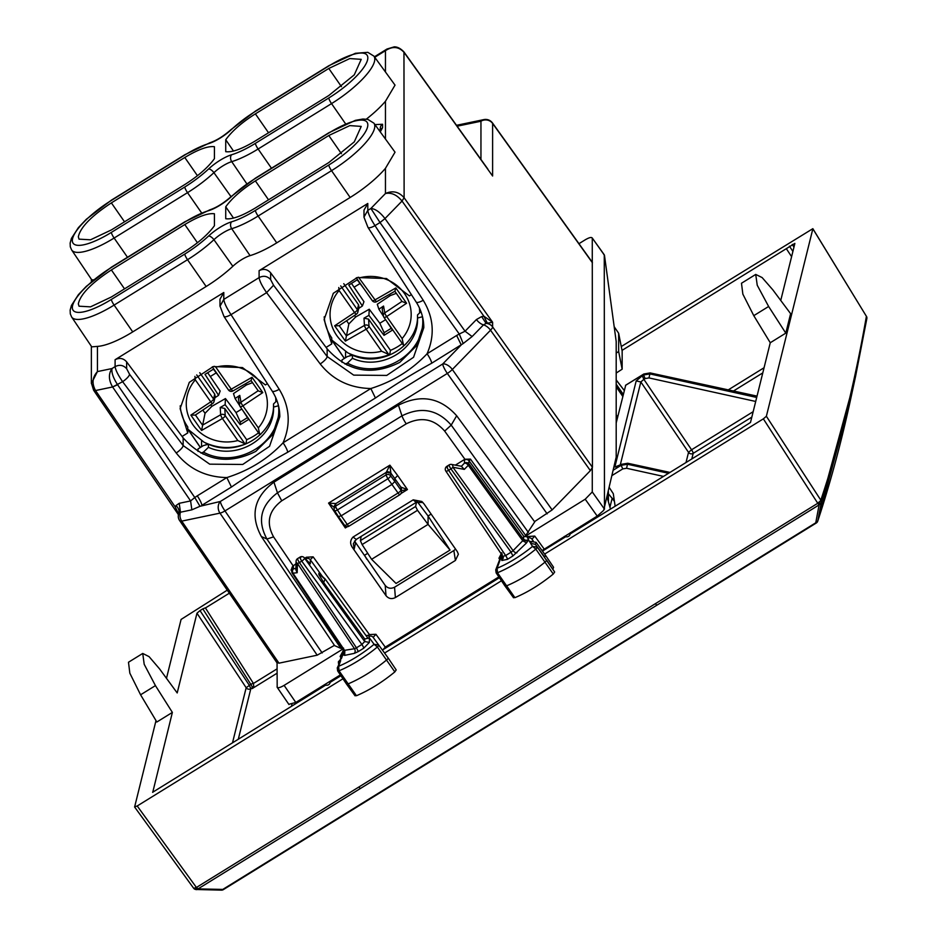 <?xml version="1.0" encoding="UTF-8"?>
<svg xmlns="http://www.w3.org/2000/svg" width="937" height="937" viewBox="0 0 937 937"><rect width="100%" height="100%" fill="white"/><g stroke="black" fill="none" stroke-linecap="round" stroke-linejoin="round"><path stroke-width="1.41" d="M324.202 316.788A46.475 43.676 180 0 0 331.757 337.894L331.757 343.902L326.076 347.416L327.154 348.857C347.721 371.778 371.942 376.276 399.841 362.326L416.473 345.823L423.665 324.003M411.402 294.651L409.399 295.893L386.477 278.535L357.255 277.528L333.303 293.304L324.108 319.599L331.757 343.902M180.209 405.826A46.475 43.676 180 0 0 187.751 426.932L187.751 432.941L182.083 436.455L183.148 437.895C203.716 460.817 227.949 465.302 255.836 451.365L272.468 434.862L279.659 413.041M267.408 383.69L265.405 384.931L242.472 367.573L213.249 366.566L189.297 382.343L180.115 408.637L187.751 432.941M450.053 550.054L396.046 583.446L371.591 559.307L428.068 524.392L450.053 550.054L428.068 515.994L428.068 524.392L417.515 510.302L415.606 506.495L416.496 502.209M371.591 559.307L362.104 544.561L360.382 540.637L361.19 536.386M431.137 514.097L428.068 515.994L416.754 500.955M366.906 559.389L364.54 555.278L367.737 553.298M366.812 559.26L364.54 555.278M276.895 662.4L278.968 663.173L317.186 655.186L334.439 645.359M534.535 521.64L552.139 509.915L452.313 369.483L490.531 330.199A8.445 2.331 144.6 0 0 492.616 326.896A8.445 7.941 180 0 0 486.092 323.394L492.616 322.258L492.616 326.896L592.43 467.305L592.289 262.29L492.475 122.946A8.445 8.445 0 0 0 483.879 119.596A8.445 6.735 78.2 0 0 480.95 121.236L457.151 126.202M592.43 467.305L590.369 470.632L552.139 509.915M341.443 153.715L328.793 135.514L349.806 125.605L361.225 126.401L354.28 141.874L328.793 162.558L255.379 207.955C241.992 216.014 232.107 219.609 225.735 218.731L225.735 206.796L233.5 218.087M328.793 135.514L255.379 180.9C241.992 189.391 232.107 198.023 225.735 206.796M214.432 225.712L214.432 213.777C208.061 212.898 198.175 216.482 184.788 224.552L111.374 269.938C91.311 283.15 80.301 294.464 78.333 303.893L79.013 306.2L90.502 306.856L111.374 296.994L184.788 251.596C198.175 243.105 208.061 234.473 214.432 225.712M255.379 210.415A46.733 13.352 145 0 1 231.58 221.811A22.558 6.442 145 0 0 208.588 236.019A46.733 13.352 145 0 1 184.788 254.056L111.374 299.442A46.733 13.352 145 0 1 72.336 307.605A46.733 13.352 145 0 1 111.374 267.478L184.788 222.092A46.733 13.352 145 0 1 208.588 210.684A22.558 6.442 145 0 0 231.58 196.477A46.733 13.352 145 0 1 255.379 178.44L328.793 133.054A46.733 13.352 145 0 1 367.831 124.902A46.733 13.352 145 0 1 328.793 165.017L255.379 210.415A5.072 0.949 58.3 0 0 258.12 216.049L276.743 242.859L350.157 197.473A52.39 14.969 145 0 0 385.458 168.32L395.027 152.181L373.91 123.169A51.793 14.805 145 0 1 331.534 170.663L350.157 197.473M276.743 242.859A52.39 14.969 145 0 1 250.062 255.637A16.901 4.826 145 0 0 232.844 266.284A52.39 14.969 145 0 1 206.152 286.499L132.738 331.897A52.39 14.969 145 0 1 97.436 346.397L91.732 346.854L71.645 317.022A51.793 14.805 145 0 0 114.115 305.087L187.529 259.701L206.152 286.499M233.5 151.044L225.735 139.742C232.107 130.969 241.992 122.349 255.379 113.857L328.793 68.46L349.794 58.562L361.225 59.347L354.291 74.831L328.793 95.515L255.379 140.901C241.992 148.971 232.107 152.555 225.735 151.677L225.735 139.742M111.374 202.884C91.311 216.096 80.301 227.41 78.333 236.838L79.013 239.146L90.502 239.802L111.374 229.94L184.788 184.554C198.175 176.062 208.061 167.43 214.432 158.658L214.432 146.722C208.061 145.844 198.175 149.44 184.788 157.498L111.374 202.884L124.527 221.811M93.489 389.769L95.562 390.553C91.697 383.561 92.318 377.236 97.436 371.591L112.007 368.546C108.376 373.886 108.575 380.035 112.604 386.969L190.598 500.932L194.791 497.535L199.991 506.296L220.371 501.459L442.732 363.966L461.25 344.933L456.647 335.469L427.073 353.764A8.445 1.593 -121.7 0 1 431.676 363.228L463.194 343.551L472.107 336.559L483.492 324.87A8.445 4.486 44.2 0 1 476.441 319.54L465.068 331.229L384.99 218.579L380.012 222.537L384.99 218.579L402.032 201.057C396.913 194.837 391.397 192.331 385.458 193.502C392.626 190.34 398.846 191.745 404.093 197.719L402.02 201.045L404.116 197.766L403.964 51.968L487.814 169.023M97.436 346.397L97.436 371.591L91.369 383.526M112.604 386.993L122.618 381.687C118.05 375.046 115.544 370.033 115.099 366.625L112.007 368.546C111.362 372.551 113.225 377.939 117.593 384.732L112.604 386.969L95.551 390.53L93.513 389.804M111.491 200.096L184.905 154.71A5.072 0.949 58.3 0 0 184.788 155.038L111.374 200.436A5.072 0.949 -121.7 0 1 111.491 200.096L86.333 219.27L78.392 227.644L71.446 238.373L70.146 243.034L70.298 246.829L71.645 249.968L91.732 279.812L93.688 279.858M363.989 210.146L367.796 203.47L367.796 210.392L370.888 208.471C375.339 208.822 380.035 212.184 384.978 218.567L384.99 218.579M385.458 168.32L385.458 193.502L370.888 208.471L379.989 222.491M385.458 71.985L385.458 50.668L387.004 49.017L394.243 46.85C397.417 46.791 400.661 48.49 403.964 51.957M374.753 57.286L385.458 50.668C392.638 45.972 398.857 46.581 404.116 52.472L492.616 176.015L492.616 123.438A8.445 2.471 -35.6 0 0 492.475 122.946M366.355 119.128A52.39 14.969 -35 0 0 385.458 101.266L395.027 85.126L373.91 56.126L367.819 52.331L355.369 53.304L328.91 65.672A5.072 0.949 -121.7 0 0 328.793 66L255.379 111.398A5.072 0.949 -121.7 0 1 255.496 111.07L230.9 129.704A5.072 2.155 47 0 1 231.58 129.423A46.733 13.352 145 0 1 255.379 111.398M219.996 299.184L223.791 292.508L115.099 359.714L115.099 366.625C119.526 364.411 123.368 365.09 126.636 368.674L126.636 361.846C123.379 358.203 119.526 357.501 115.099 359.714M126.636 361.846L182.083 436.455M183.148 437.895L183.148 445.567L209.689 464.166L242.742 464.459L269.551 446.305L279.812 416.719C279.765 407.536 277.223 398.986 272.163 391.057A8.445 2.401 147.1 0 0 279.214 389.3L231.017 314.656L266.612 292.649C262.044 286.008 259.537 280.995 259.104 277.598C263.531 275.373 267.373 276.052 270.641 279.636L270.641 272.808C267.373 269.177 263.531 268.462 259.104 270.676L259.104 277.598L223.791 299.418C224.212 302.838 226.625 307.91 231.017 314.656C226.637 316.999 224.248 317.432 223.838 315.956M129.552 374.261L183.148 445.567A8.445 2.284 -36.9 0 1 176.226 452.993L122.618 381.687A8.445 2.284 -36.9 0 0 129.552 374.261L126.636 368.674M367.796 203.47L259.104 270.676M270.641 272.808L326.076 347.416M363.989 210.169L363.989 217.021L367.796 210.392C368.218 213.8 370.63 218.883 375.011 225.618L423.219 300.273A8.445 2.401 -32.9 0 1 416.157 302.019C421.217 309.948 423.77 318.498 423.805 327.669L413.557 357.278L386.735 375.421L353.694 375.128L327.154 356.528A8.445 2.284 143.1 0 1 320.22 363.954L266.612 292.649L273.545 285.223L270.641 279.636M416.157 302.019L367.96 227.375A8.445 2.401 -32.9 0 0 375.011 225.618L380.012 222.537L459.259 334.017L465.068 331.229L472.107 336.559M431.676 363.228C412.924 373.547 394.184 385.13 375.432 398.002L370.829 388.527L283.068 442.803C267.923 458.907 249.183 470.503 226.836 477.565L197.25 495.86A8.445 1.593 -121.7 0 1 201.853 505.324L231.439 487.029L226.836 477.565C205.742 477.12 188.864 468.922 176.226 452.993M320.22 363.954C332.869 379.883 349.735 388.082 370.829 388.527C393.177 381.464 411.929 369.881 427.073 353.764C435.014 335.352 433.726 317.526 423.219 300.273M476.441 319.54L481.653 316.589L486.092 323.394L483.492 324.87A8.445 4.486 -135.8 0 1 490.531 330.199L590.369 470.632M91.357 382.917L93.618 390.249L178.346 514.565L180.478 512.211L191.862 509.833L199.991 506.296M178.03 513.581L175.324 507.093L175.957 505.605A8.445 7.063 29.1 0 1 178.85 513.359A8.445 7.941 -0 0 0 179.822 520.843A8.445 2.354 -34.4 0 0 181.755 521.124L219.972 513.136A8.445 2.354 -34.4 0 0 224.974 510.923L447.336 373.43L547.149 513.839M487.24 322.949L483.937 316.273L492.616 322.258L404.093 197.719M463.194 343.551L459.259 334.017L456.647 335.469M279.214 389.3C289.72 406.564 291.009 424.391 283.068 442.803A8.445 1.593 -121.7 0 1 287.671 452.266C268.931 462.573 250.179 474.169 231.439 487.029M178.534 513.816L175.324 507.093L95.562 390.553M374.835 358.028L374.835 358.648M345.554 352.64L345.671 351.715M201.549 441.678L201.631 440.905M208.436 447.324L208.436 444.22C237.506 457.467 275.033 434.264 273.51 403.988L273.51 407.091L278.488 405.744C282.951 441.901 236.92 470.351 203.458 452.138L208.436 447.324C237.506 460.735 275.033 437.532 273.51 407.091L273.51 407.314M208.436 444.22L203.458 445.567L198 448.94L198 451.411M273.51 403.988L276.954 400.661M352.441 358.297L352.441 355.182C381.5 368.428 419.038 345.226 417.515 314.949L417.515 318.053L422.493 316.718C426.956 352.862 380.926 381.324 347.463 363.099L352.441 358.297C381.5 371.696 419.038 348.494 417.515 318.053L417.515 318.275M352.441 355.182L347.463 356.528L342.005 359.902L342.005 362.373M417.515 314.949L420.959 311.623M201.057 453.145L203.458 452.138M345.062 364.106L347.463 363.099M513.558 597.349L514.905 597.665C527.672 592.325 540.462 584.442 553.275 574.03L554.657 572.015L546.517 559.928A3.385 0.96 145 0 1 545.018 562.106A50.703 14.488 145 0 1 506.448 585.871A3.385 0.96 145 0 1 504.984 585.988A3.385 0.96 145 0 1 504.973 585.976L513.558 597.771M552.853 569.263L553.568 567.283L545.416 555.172L536.093 542.359L535.39 544.362L544.713 557.175L545.428 555.196M337.648 670.892A3.092 0.878 -35 0 0 339.018 670.787A50.411 14.406 -35 0 0 377.365 646.987L374.086 644.293A47.026 13.434 145 0 1 338.632 666.289L337.285 667.858L337.648 670.88A3.092 0.878 -35 0 0 337.648 670.892L346.503 684.033A3.385 0.96 -35 0 0 346.503 684.045A3.385 0.96 -35 0 0 348.002 683.916A50.703 14.488 -35 0 0 386.571 659.988A3.385 0.96 -35 0 0 388.047 657.833L396.187 669.92L394.828 671.911C382.073 682.347 369.283 690.276 356.458 695.722L355.076 695.418M394.828 671.911L377.365 646.987A3.092 0.878 -35 0 0 378.712 645.007L388.035 657.821A3.385 0.96 -35 0 0 388.035 657.821L396.187 669.92M382.507 650.231L385.271 647.127L498.859 576.899M525.727 535.507L524.72 536.608L523.654 536.128L469.121 460.922A3.385 3.174 180 0 0 464.471 460.055L464.471 463.124A3.385 1.792 -135.8 0 1 468.289 465.291L469.121 460.922L470.468 459.118L525.727 535.507L534.722 521.897L456.67 415.747C440.331 397.475 420.924 393.95 398.448 405.171L273.944 482.157C254.091 497.102 249.898 515.221 261.353 536.514L334.614 645.616L340.916 648.404L343.598 648.111M528.421 532.474L451.212 425.117C437.462 409.446 421.041 406.365 401.961 415.841L398.448 405.171M464.471 460.055L464.904 459.247L444.665 431.09C433.948 418.851 421.146 416.426 406.248 423.829A8.445 1.593 -121.7 0 1 401.961 415.841L277.457 492.827C260.627 505.547 257.125 520.949 266.94 539.044L261.353 536.514M608.406 491.632L608.406 501.775M610.456 509.06L607.141 497.266M616.195 353.097L618.643 351.516L622.156 369.19L616.195 373.055M614.25 500.147L611.311 497.36M618.643 351.516L618.643 333.232L614.18 326.708M542.054 550.546L597.22 516.088L603.686 510.349L616.195 457.104L616.195 341.501L604.459 255.239L592.137 237.846L604.236 254.747M318.475 689.597L317.901 688.789M593.285 519.672L592.723 518.864M618.643 333.232L622.156 351.07L622.156 369.19M581.444 526.992L580.881 526.184M375.924 634.29L373.149 637.371A3.385 3.244 -36.1 0 0 368.979 636.446L368.276 635.345L369.424 634.548L375.924 634.29L385.271 647.127M341.724 655.619L340.119 656.439L343.153 650.782L344.078 650.208L343.832 651.121L343.153 650.782M344.5 651.871A3.385 3.174 -0 0 1 342.989 654.237L341.466 658.465L339.674 660.316L340.67 660.655L338.632 666.289L339.018 670.787L356.458 695.722M340.67 660.655L337.25 667.952M296.022 563.652L293.386 565.843A3.385 3.174 180 0 0 291.864 568.501L291.864 571.558A3.385 3.174 -0 0 0 292.379 573.257L297.181 572.718L295.869 569.86L296.08 561.357A3.385 2.518 1.4 0 0 297.416 563.418L354.479 648.732L356.458 647.818L358.285 651.578L363.72 648.217A3.385 0.632 58.3 0 0 361.893 644.457L364.716 641.552L369.365 642.407L369.365 637.816L374.086 644.293L378.712 645.007L373.149 637.371M533.2 540.848L531.97 539.15A3.385 3.244 146.7 0 0 527.8 538.225L529.721 542.066L531.513 541.703L530.518 543.273L532.556 546.388L537.194 547.114A3.092 0.878 145 0 1 535.823 549.105L553.275 574.03M514.905 597.665L497.465 572.741A50.411 14.406 145 0 0 535.823 549.105L532.556 546.388A47.026 13.434 145 0 1 497.102 568.232L497.465 572.741A3.092 0.878 145 0 1 496.118 572.835A3.092 0.878 145 0 1 496.118 572.823L495.743 569.86M533.083 540.848L531.97 539.15L534.758 536.093L524.743 536.632L585.215 499.21L592.278 491.948L592.278 468.008M501.775 552.713L498.941 558.229L500.499 557.433M502.244 554.048L497.102 568.232L495.778 569.743L501.33 555.243A3.385 2.987 21 0 1 501.693 554.599M397.663 475.516L389.886 465.174L390.893 473.173L400.895 487.099A3.385 3.186 0.8 0 1 401.446 488.88A3.385 3.174 180 0 0 400.895 487.123A6.758 1.277 58.3 0 0 400.895 487.123L407.454 489.547L397.663 475.516L394.852 478.444L394.852 481.477L390.635 475.832L390.893 473.173L386.278 472.342A3.385 3.221 5.7 0 1 390.893 473.267M400.895 487.123L400.895 490.098A3.385 0.96 -35 0 1 398.073 493.003L347.252 524.427L341.209 515.807L338.433 516.58L334.626 510.665A3.385 3.385 0 0 1 334.111 508.533L334.333 505.98L335.844 503.567L335.622 506.121A3.385 0.632 58.3 0 0 337.437 509.939A3.385 0.937 147.2 0 1 334.626 510.665A3.385 0.937 147.2 0 1 334.591 510.489A3.385 3.221 5.2 0 1 335.622 506.121L386.021 474.965L387.836 478.784A3.385 0.89 -36.8 0 0 390.635 475.832A3.385 3.221 5.7 0 0 386.021 474.965L386.278 472.342L335.844 503.567L328.559 503.099L334.825 507.842M347.451 526.641L345.331 527.953L328.559 503.099L389.886 465.174L386.278 472.342M335.551 513.921L336.43 513.453M344.418 525.013A3.385 0.96 145 0 0 344.476 525.212A3.385 0.96 145 0 0 347.252 524.427A3.385 0.632 58.3 0 0 349.021 526.149L399.853 494.724A3.385 0.632 58.3 0 1 398.073 493.003L387.836 478.784L337.437 509.939L341.209 515.807L392.029 484.382L394.852 481.477L400.895 490.098A3.385 3.174 180 0 1 399.923 494.502M334.333 506.027L335.856 503.52M401.001 493.53L407.454 489.547L401.446 490.66M346.245 526.5L345.331 527.953L345.062 525.844M288.924 704.284L295.799 702.457L340.354 674.909M277.059 662.916L277.188 687.325M277.059 686.844C277.469 688.344 279.823 687.852 284.11 685.38L342.965 648.99M603.686 254.29L604.459 255.239M592.278 262.266L592.278 238.338C591.856 236.838 589.502 237.33 585.215 239.813L578.961 243.679M604.459 509.201L604.271 255.087M347.112 365.125L346.245 363.861M202.24 452.899L203.106 454.164M395.391 597.56C391.736 599.364 388.609 598.743 386.021 595.698L352.699 547.911C349.841 543.987 349.969 540.356 353.085 537.018L413.205 499.843L421.837 501.482L423.969 503.837L457.315 551.624L458.369 554.212L455.405 560.455L395.391 597.56L394.559 587.218C390.916 589.022 387.789 588.424 385.201 585.414L354.526 541.036M352.699 547.911L354.174 549.059L353.331 543.647L356.271 539.419L416.122 502.419L422.868 502.466M455.405 560.455L453.859 550.558L394.559 587.218M453.859 550.558L455.546 549.07M304.806 558.218L306.422 557.222L313.134 556.847L310.299 559.729L310.299 563.816L304.15 557.585A3.385 2.53 134.4 0 1 304.584 558.206A3.385 0.902 -35.8 0 1 301.749 561.111C299.781 557.866 299.453 556.695 300.777 557.585M297.181 572.718L297.416 563.418A3.385 0.925 146.2 0 0 299.43 562.551L356.458 647.818L361.893 644.457L301.749 561.111L299.43 562.551A3.385 0.632 58.3 0 1 297.685 558.557L300.004 557.117A3.385 3.385 0 0 1 304.162 557.585M293.211 565.386L291.044 570.059L292.379 570.2M447.628 466.778C446.305 465.9 446.633 467.071 448.612 470.304A3.385 0.925 146.2 0 1 445.836 471.077A3.385 0.925 146.2 0 1 445.789 470.901M464.647 459.388L455.359 465.139M446.867 466.321L449.198 464.881A3.385 0.632 58.3 0 0 450.943 468.863A3.385 0.902 -35.8 0 0 452.922 467.27L513.089 550.663L511.075 552.209L512.902 555.981L526.535 542.921L522.729 540.743L523.549 538.869A3.385 3.174 -0 0 0 528.199 539.735L528.199 540.262A3.385 3.174 -0 0 1 523.549 539.396L469.121 463.979A3.385 3.174 180 0 0 464.471 463.124L461.426 466.263M461.812 466.333L451.587 464.436A3.385 1.886 100.5 0 1 452.922 467.27L464.307 469.39L461.355 466.333M464.904 459.247L470.468 459.118M529.721 542.066L530.67 541.399L536.093 542.359M530.518 543.273L535.378 544.35L554.657 572.015M527.8 538.225L527.109 537.042M512.902 555.981L507.467 559.342A3.385 0.632 58.3 0 0 505.64 555.571L502.876 556.355L445.836 471.077A3.385 3.385 0 0 1 446.855 466.333M507.467 559.342L501.822 560.513L503.345 557.866L502.993 556.473M502.326 555.536A3.385 3.174 -0 0 1 501.822 555.922L501.822 560.513M323.687 582.545L325.104 578.949L318.92 573.315L318.92 574.604L323.687 582.545L364.716 638.964L368.007 638.308A3.385 3.174 -0 0 0 369.365 637.816L368.979 636.446M344.172 650.711A3.385 3.174 -0 0 1 342.989 654.764L343.422 652.222A3.385 2.998 -160.1 0 0 342.497 653.464L340.471 659.051M341.466 658.465L338.362 661.815L338.737 665.211M343.422 652.222L343.832 651.121M368.276 635.345L366.238 635.509M354.291 653.37A3.385 2.694 -101.8 0 0 354.479 648.732L343.996 650.419L344.828 650.746L344.652 655.385L354.291 653.37L358.285 651.578M344.511 652.117L292.426 573.444M368.007 638.308L325.104 578.949M324.296 684.83L326.053 685.17A3.385 3.174 180 0 0 330.047 682.71L330.41 681.047M570.41 532.661L570.047 534.313A3.385 3.174 -0 0 1 566.065 536.784L564.297 536.444M318.92 574.604L319.095 573.854L325.28 579.534M609.94 507.198L612.13 498.379L614.426 501.389M624.229 390.53L623.058 388.925M612.13 498.379L608.406 493.729M383.444 316.249L378.876 309.187L377.283 304.256L390.296 295.588L396.316 293.328M363.849 288.608L357.231 279.847L348.798 285.059L362.373 305.989L363.954 301.679L351.48 283.407M354.526 315.453L355.627 317.022L369.248 309.233L379.825 323.253L384.135 332.694L384.006 335.341L368.92 315.347L369.248 309.233M384.006 335.341L392.439 330.129L386.489 320.946M355.627 317.022L348.845 323.968L345.378 341.115L366.203 329.192A3.385 0.597 60.2 0 1 364.446 325.444A3.385 3.069 176.5 0 1 369.026 326.322A3.385 0.96 145 0 1 366.203 329.192L381.617 351.211L388.703 354.42L389.792 354.163L390.448 350.356A49.638 46.651 180 0 0 402.289 343.516M343.762 283.677L358.543 304.783L359.012 307.231M358.73 308.414L362.373 305.989M382.191 309.163L383.561 306.059L378.876 309.187M368.92 315.347L364.001 318.158L364.446 325.444L346.421 335.762M390.448 350.356L368.581 319.13L364.001 318.158M345.378 341.115L334.65 325.783L339.077 325.748L356.411 314.188A3.385 0.668 -123.7 0 1 354.537 312.536L339.112 290.517L338.772 287.518M357.875 311.927A3.385 3.385 0 0 1 356.411 314.188A3.385 0.668 -123.7 0 0 356.482 314.059A3.385 3.233 -166.4 0 0 357.36 309.667A3.385 0.96 145 0 1 354.537 312.536L334.65 325.783M401.973 301.409L384.756 312.876A3.385 3.092 170.1 0 0 383.877 317.139A3.385 0.96 -35 0 0 383.936 317.303A3.385 0.96 -35 0 0 386.7 316.519A3.385 0.668 56.3 0 1 384.756 312.876L383.561 306.059M402.043 301.503L394.864 291.255L402.032 301.491L406.588 303.26L386.7 316.519L402.125 338.538L403.554 345.238L404.444 345.097M406.588 303.26L395.859 287.94L394.887 291.255L376.721 301.632A3.385 0.597 -119.8 0 1 375.046 299.863L358.484 277.211M368.581 319.13L369.026 326.322L388.703 354.42L389.792 354.163M239.649 405.58L235.07 398.518L233.489 393.587L246.501 384.92L252.51 382.659M220.054 377.939L213.437 369.178L205.004 374.39L218.579 395.32L220.16 391.01L207.686 372.739M210.731 404.784L211.832 406.353L225.454 398.565L236.03 412.585L240.34 422.037L240.212 424.672L225.126 404.679L225.454 398.565M240.212 424.672L248.645 419.46L242.695 410.277M211.832 406.353L205.051 413.299L201.584 430.446L222.409 418.523A3.385 0.597 60.2 0 1 220.652 414.775A3.385 3.069 176.5 0 1 225.231 415.653A3.385 0.96 145 0 1 222.409 418.523L237.822 440.542L244.908 443.751L245.998 443.494L246.654 439.687A49.638 46.651 180 0 0 258.495 432.847M199.757 372.715L214.737 394.114L215.217 396.562L214.023 401.505A3.385 3.233 -166.4 0 0 213.566 398.998A3.385 0.96 145 0 1 210.743 401.868L195.318 379.848L194.931 376.405M214.936 397.745L218.579 395.32M239.767 395.391L240.961 402.207A3.385 3.092 170.1 0 0 239.579 405.276L238.396 398.518L239.767 395.391L235.07 398.518M225.126 404.679L220.207 407.49L220.652 414.775L202.626 425.093M246.654 439.687L224.786 408.462L220.207 407.49M190.855 415.114L195.283 415.091L212.617 403.531A3.385 0.668 -123.7 0 1 210.743 401.868L190.855 415.114L201.584 430.446M214.069 401.259A3.385 3.385 0 0 1 212.617 403.531A3.385 0.668 -123.7 0 0 212.687 403.39A3.385 3.233 -166.4 0 0 214.023 401.505M239.579 405.276A3.385 3.092 170.1 0 0 240.083 406.471A3.385 0.96 -35 0 0 240.141 406.635A3.385 0.96 -35 0 0 242.906 405.85A3.385 0.668 56.3 0 1 240.961 402.207L258.179 390.741M251.093 380.586L258.272 390.87L262.793 392.591L242.906 405.85L258.331 427.869L259.76 434.569L260.65 434.428M258.272 390.87L251.069 380.586L252.065 377.271L262.793 392.591M224.786 408.462L225.231 415.653L244.908 443.751L245.998 443.494M232.997 390.834A3.385 0.597 -119.8 0 1 232.926 390.963A3.385 0.597 -119.8 0 1 231.24 389.195L215.826 367.175L214.268 366.297M753.161 411.683L691.565 449.772A3.385 0.632 -121.7 0 1 693.181 453.356L691.846 458.732M229.342 593.191L205.437 607.961L253.435 683.471L253.704 686.095L252.123 688.636L277.059 673.223M642.255 375.772L643.543 374.976L645.16 378.56L643.871 379.356L642.255 375.772L636.188 380.937L640.838 381.956L643.871 379.356L691.565 449.772L688.531 452.36L686.06 462.316M636.188 380.937L614.848 467.036L621.36 464.424L621.149 465.314L627.485 464.248L627.731 463.253L621.559 464.307M166.481 678.318L181.087 619.427L227.258 590.158M621.266 346.538L812.847 228.675L866.397 316.308C854.79 382.811 839.599 444.091 820.812 500.147A3.385 0.843 147 0 1 817.86 502.864A3.385 1.031 12.1 0 0 821.234 502.56L820.812 500.147L766.372 416.262L763.35 418.851L817.767 503.274A3.385 0.632 58.3 0 0 819.102 504.891L821.152 502.982L817.802 520.878A3.385 3.279 18.3 0 1 817.72 521.206L817.72 521.206A3.385 3.279 18.3 0 1 816.35 522.928A3.385 0.632 -121.7 0 1 816.279 523.022A3.385 0.632 -121.7 0 1 815.764 522.787L817.802 520.878L850.562 399.537L855.504 376.686L821.152 502.982A3.385 1.031 -167.9 0 1 817.767 503.274L196.676 887.304A3.385 0.632 -121.7 0 0 198.012 888.908L196.079 889.564L196.231 887.21A3.385 0.808 144 0 1 193.584 888.159A3.385 0.808 144 0 1 193.537 887.983M134.612 807.015L155.999 720.6M134.6 806.886L137.212 805.984L342.954 678.775M384.568 653.054L501.471 580.764M544.62 554.083L763.35 418.851M766.372 416.262L812.859 228.804L866.397 316.308L866.854 318.557L855.504 376.686L866.83 318.685M785.792 333.139L768.633 306.481L757.237 285.246L755.726 274.424L762.132 277.575L772.767 289.767L790.617 313.672L785.792 333.139L770.261 342.743L750.49 422.482L742.034 427.846M742.151 427.904L570.118 533.996M565.725 536.714L542.453 551.108M499.409 577.719L382.448 650.032M340.904 675.729L330.117 682.394M325.725 685.111L152.614 792.292M200.003 610.608L202.825 608.863L250.823 684.361L246.162 687.723A3.385 3.268 13.9 0 0 250.823 688.718L249.312 685.298L200.003 610.608L196.969 613.208L177.198 692.947L159.583 668.913L149.077 656.638L142.74 653.44L128.486 662.248L129.833 673.176L140.585 694.797L156.842 722.017L172.373 712.413L152.731 792.351M202.825 608.863L205.426 607.832M794.845 243.397L622.027 350.391M794.857 243.526L780.744 300.449M786.389 248.762L791.601 256.668M770.261 342.743L753.781 315.664L768.633 306.481M755.726 274.424L741.483 283.243L742.854 294.124L753.781 315.664M142.74 653.44L144.193 664.286L155.437 685.615L172.373 712.413M615.129 506.167L613.302 493.717L609.319 487.603M625.705 385.259L616.195 422.962M223.393 889.553A3.385 0.632 -121.7 0 1 223.334 889.635A3.385 0.632 -121.7 0 1 222.807 889.412L220.863 889.974M371.638 797.902A3.385 0.632 -121.7 0 1 371.567 797.984L223.334 889.635A3.385 3.385 0 0 1 221.483 890.138L221.366 890.138M221.483 890.138L196.126 889.494M360.382 540.637L415.606 506.495M362.104 544.561L417.515 510.302M255.379 180.9L268.532 199.827M197.438 242.753L184.788 224.552M111.374 269.938L124.527 288.865M232.844 266.284L213.917 239.708A17.487 5.001 145 0 1 231.732 228.698A51.793 14.805 145 0 0 258.12 216.049L331.534 170.663A5.072 0.949 58.3 0 1 328.793 165.017M231.58 221.811A5.072 3.666 -106.9 0 0 231.732 228.698L250.062 255.637M208.588 236.019A5.072 2.155 47 0 1 213.917 239.708A51.793 14.805 145 0 1 187.529 259.701A5.072 0.949 -121.7 0 1 184.788 254.056M111.374 299.442A5.072 0.949 58.3 0 0 114.115 305.087L132.738 331.897M328.793 133.054A5.072 0.949 -121.7 0 1 328.91 132.726L355.369 120.358L362.947 119.034L367.819 119.386L373.91 123.169M328.91 132.726L255.496 178.112A5.072 0.949 58.3 0 0 255.379 178.44M231.58 196.477A5.072 2.155 -133 0 0 230.9 196.747C223.592 203.2 216.599 207.557 209.911 209.818A5.072 3.666 73.1 0 0 208.588 210.684M184.788 222.092A5.072 0.949 -121.7 0 1 184.905 221.753L209.911 209.818M184.905 221.753L111.491 267.15A5.072 0.949 58.3 0 0 111.374 267.478M268.532 132.773L255.379 113.857M328.793 68.46L341.443 86.661M184.788 157.498L197.438 175.699M71.645 249.968A51.793 14.805 -35 0 0 114.115 238.045A5.072 0.949 -121.7 0 1 111.374 232.399L184.788 187.002A5.072 0.949 58.3 0 0 187.529 192.647L114.115 238.045L127.479 257.265M246.841 183.851L231.732 161.644A17.487 5.001 -35 0 0 213.917 172.666A51.793 14.805 -35 0 1 187.529 192.647L201.607 212.91M184.788 187.002A46.733 13.352 145 0 0 208.588 168.976A5.072 2.155 -133 0 1 213.917 172.666L231.006 196.653M208.588 168.976A22.558 6.442 145 0 1 231.58 154.769A5.072 3.666 73.1 0 0 231.732 161.644A51.793 14.805 -35 0 0 258.12 149.006L271.472 168.238M373.91 56.126A51.793 14.805 -35 0 1 331.534 103.609L258.12 149.006A5.072 0.949 -121.7 0 1 255.379 143.361L328.793 97.975A5.072 0.949 58.3 0 0 331.534 103.609L345.612 123.871M231.58 129.423A22.558 6.442 145 0 1 208.588 143.642A5.072 3.666 -106.9 0 1 209.911 142.764L184.905 154.71M184.788 155.038A46.733 13.352 145 0 1 208.588 143.642M111.374 232.399A46.733 13.352 145 0 1 72.336 240.551A46.733 13.352 145 0 1 111.374 200.436M255.379 143.361A46.733 13.352 145 0 1 231.58 154.769M328.793 66A46.733 13.352 145 0 1 367.831 57.848A46.733 13.352 145 0 1 328.793 97.975M385.458 139.039L385.458 101.266M219.996 306.247L223.791 299.418L223.791 292.508M327.154 348.857L327.154 356.528L273.545 285.223M367.96 227.375L363.989 217.208M592.43 262.782L492.616 123.438A8.445 7.941 180 0 0 480.95 121.236L480.95 159.442M452.313 369.483A8.445 2.331 144.6 0 1 447.336 373.43A8.445 1.593 -121.7 0 1 442.732 363.966A8.445 4.486 -135.8 0 1 452.313 369.483M317.186 655.186L219.972 513.136A8.445 6.735 -101.8 0 1 220.371 501.459A8.445 1.593 58.3 0 0 224.974 510.923L322.176 652.948M278.968 663.173L181.755 521.124A8.445 6.735 78.2 0 1 180.478 512.211L179.213 503.31L175.957 505.605M380.27 131.918L382.554 127.725L382.554 124.258L374.952 124.609M382.554 127.725A5.072 4.767 180 0 0 380.317 131.086M382.554 124.258A5.072 4.767 180 0 0 380.27 128.24L380.27 131.168M380.27 129.962A8.363 2.389 -35 0 0 378.923 130.056M117.617 384.767L194.791 497.535L197.25 495.86M481.653 316.589L483.937 316.273L402.032 201.057M179.213 503.31L190.598 500.932L191.862 509.833M375.432 398.002L287.671 452.266M245.635 443.962C231.486 449.245 217.607 448.647 203.997 442.182L187.751 429.087L200.342 447.499M344.336 358.461L331.757 340.072M350.215 353.975L350.215 355.791M206.21 443.213L206.21 444.829M444.665 431.09L451.212 425.117L456.67 415.747M406.248 423.829L281.744 500.803L277.457 492.827L273.944 482.157M340.916 648.404L266.94 539.044L273.569 536.878C265.897 522.764 268.626 510.735 281.744 500.803M617.624 417.188A81.121 15.25 58.3 0 0 616.195 414.88M340.963 657.704L340.119 656.439M544.092 548.93L534.758 536.093M499.737 559.424L498.941 558.229M295.799 702.457L284.11 685.38M604.271 508.838L592.278 491.948M597.22 516.088L585.215 499.21M356.212 539.466L353.085 537.018M354.174 549.059L355.486 543.155M386.021 595.698L385.201 585.414M416.18 502.384L413.205 499.843M322.48 576.548L310.299 559.729A3.385 3.174 180 0 0 305.649 558.862L305.649 559.049M306.422 557.222L305.649 558.862M310.299 563.816L304.584 558.206L364.716 641.552L364.716 638.964M293.386 565.843L293.386 568.911L295.905 568.384M292.379 573.257L293.199 573.549A3.385 2.694 -101.8 0 1 293.386 568.911A3.385 3.174 -0 0 0 292.438 573.444M292.953 565.55L273.569 536.878M291.864 571.265L291.044 570.059M369.424 634.548L313.134 556.847M448.612 470.304L450.943 468.863L511.075 552.209L505.64 555.571L448.612 470.304M516.896 552.83A3.385 1.792 44.2 0 1 513.089 550.663L522.729 540.743L468.289 465.291L464.307 469.39M527.355 537.662L528.035 536.468M528.199 540.262L526.535 542.921M523.654 536.128L523.549 538.869M369.213 634.665L368.51 635.895M363.72 648.217L369.365 642.407M342.989 654.764L344.652 655.385M293.199 573.549L344.828 650.746M623.281 394.395L616.195 384.182M616.195 380.024L623.281 389.206M616.195 386.758L622.765 396.433M389.429 294.359L390.296 295.588M385.611 319.681L379.825 323.253M360.019 283.536L354.432 286.991M346.596 320.735L348.845 323.968M391.256 328.301L384.135 332.694M339.206 325.654L346.385 335.903M358.543 304.783L357.36 309.667L340.705 285.89M376.791 301.503A3.385 0.597 -119.8 0 1 376.721 301.632A3.385 3.385 0 0 1 372.27 300.636A3.385 0.96 -35 0 0 375.046 299.863L395.859 287.94M372.223 300.472A3.385 0.96 -35 0 0 372.27 300.636L356.283 277.809M339.112 290.517A40.56 38.112 180 0 0 351.574 348.177A40.56 38.112 180 0 0 381.617 351.211M402.125 338.538A40.56 38.112 180 0 0 389.663 280.877A40.56 38.112 180 0 0 359.621 277.844M419.448 307.992A48.993 46.042 -0 0 1 419.6 312.935M245.635 383.69L246.501 384.92M241.816 409.012L236.03 412.585M216.224 372.867L210.638 376.323M202.79 410.066L205.051 413.299M247.462 417.633L240.34 422.037M195.411 414.986L202.591 425.234M214.737 394.114L213.566 398.998L196.711 374.929M228.429 389.804A3.385 0.96 -35 0 0 228.476 389.968A3.385 0.96 -35 0 0 231.24 389.195L252.065 377.271M195.318 379.848A40.56 38.112 180 0 0 207.78 437.509A40.56 38.112 180 0 0 237.822 440.542M258.331 427.869A40.56 38.112 180 0 0 245.869 370.209A40.56 38.112 180 0 0 215.826 367.175M275.677 397.511A48.993 46.042 -0 0 1 275.818 401.762M733.484 391.01L762.788 372.891M238.314 739.152L250.823 688.718L252.334 687.781L252.123 688.636M751.825 417.106L693.181 453.356A3.385 3.268 -166.1 0 1 688.531 452.36L640.838 381.956L620.235 465.057M253.435 683.471L277.059 668.866M728.272 389.874L764.053 367.749M617.378 466.603L614.848 467.036M792.245 244.428L793.967 247.122M789.422 246.173L792.901 251.432M232.528 742.736L246.162 687.723L196.969 613.208M253.248 683.178L250.823 684.361A3.385 0.632 58.3 0 1 252.334 687.781A3.385 3.268 13.9 0 0 253.751 685.919L253.704 686.095M140.585 694.797L155.437 685.615M669.639 472.471L627.708 463.37M755.702 401.458L648.966 377.927L645.16 378.56M757.002 396.234L650.137 372.914L643.766 374.097L643.543 374.976L649.891 373.922L648.966 377.927M756.698 397.452L649.891 373.922L650.102 373.031M663.326 476.371L626.572 468.266L627.485 464.248L668.362 473.255M626.572 468.266L622.765 468.898L621.149 465.314L613.243 470.198M622.765 468.898L612.037 475.527M291.477 706.287L291.887 704.39L291.477 706.287M295.413 703.851L295.705 702.504M643.965 373.98L625.506 385.376M668.104 614.59A3.385 0.632 -121.7 0 1 668.046 614.672L371.567 797.984A3.385 0.632 -121.7 0 1 371.052 797.75L222.807 889.412L198.012 888.908L360.323 788.544A3.385 0.632 -121.7 0 1 358.988 786.939M850.562 399.537C841.227 442.627 830.276 483.187 817.72 521.206A3.385 3.385 0 0 1 816.279 523.022L668.046 614.672A3.385 0.632 -121.7 0 1 667.519 614.449L371.052 797.75M655.455 603.639A3.385 0.632 -121.7 0 0 656.802 605.243L360.323 788.544M656.802 605.243L819.102 504.891L815.764 522.787L667.519 614.449M137.212 805.984L196.231 887.21L196.079 889.564A3.385 3.385 0 0 0 196.688 889.635M255.496 178.112L230.9 196.747M111.491 267.15L86.333 286.324L78.392 294.686L71.446 305.427L70.146 310.088L70.298 313.872L71.645 317.022M230.9 129.704C223.592 136.146 216.599 140.503 209.911 142.764M255.496 111.07L328.91 65.672M91.357 382.8L91.357 346.292M91.357 281.814L91.357 279.249M219.996 306.059L223.955 316.413L272.163 391.057M219.984 299.196L219.984 306.059M374.413 56.806L387.004 49.017M483.879 119.596L456.506 125.312M277.024 662.869L179.822 520.843M380.024 131.567L380.375 130.957L380.27 131.707M178.346 516.076L178.346 514.542M188.372 429.837L200.413 447.441M344.418 358.414L332.19 340.541M345.554 352.546L345.554 357.711M201.549 441.585L201.549 446.75M355.088 695.828L346.503 684.045M617.647 417.106L616.195 414.775M378.712 645.007L388.035 657.821M496.118 572.835L504.973 585.976M399.853 494.724A3.385 3.385 0 0 0 401.446 491.843L401.446 488.868M338.444 516.592L344.476 525.212A3.385 3.385 0 0 0 349.021 526.149M288.983 704.554L277.176 687.313M297.685 558.557A3.385 3.385 0 0 0 296.08 561.333M451.575 464.436A3.385 3.385 0 0 0 449.198 464.881M503.345 557.866L502.876 556.355M624.253 390.448L616.195 379.907M616.195 386.196L622.871 396.023M359.012 307.254L357.817 312.173M382.191 309.187L383.374 315.945M383.35 315.804A3.385 3.385 0 0 0 383.936 317.303L403.273 344.921M331.757 340.014L347.791 352.851C361.401 359.316 375.28 359.913 389.429 354.631M420.022 312.536L420.385 310.147M406.271 343.586L404.374 345.402M239.556 405.135A3.385 3.385 0 0 0 240.141 406.635L259.479 434.253M212.289 366.847L228.476 389.968A3.385 3.385 0 0 0 232.926 390.963L251.081 380.574M276.31 401.282L276.567 399.642M617.682 466.802L621.43 464.319L627.731 463.253L669.779 472.377M757.026 396.117L650.137 372.914L643.836 373.992L625.576 385.271M866.854 318.557A3.385 3.385 0 0 0 866.409 316.214M134.635 807.038L193.584 888.159A3.385 3.385 0 0 0 195.634 889.482"/></g></svg>
